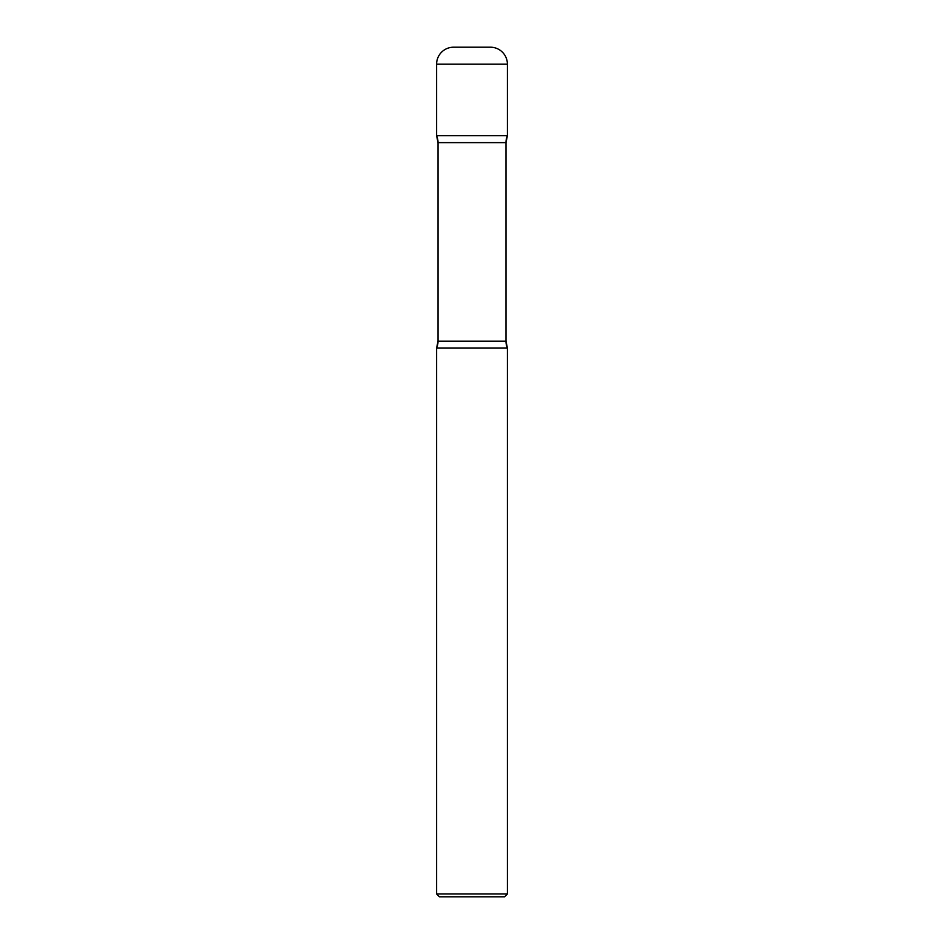 <?xml version="1.0" encoding="UTF-8"?>
<svg xmlns="http://www.w3.org/2000/svg" width="944" height="944" viewBox="0 0 944 944"><rect width="100%" height="100%" fill="white"/><g stroke="black" fill="none" stroke-linecap="round" stroke-linejoin="round"><path stroke-width="1.42" d="M436.6 64.192L436.6 135.7L507.4 135.7L436.6 135.7A17.7 17.7 0 0 1 438.016 142.638L438.016 341.162L505.984 341.162L438.016 341.162L438.016 142.638L505.984 142.638L505.984 341.162L505.984 142.638A17.7 17.7 0 0 1 507.4 135.7L436.6 135.7L438.016 142.638L505.984 142.638L507.4 135.7L507.4 64.192L436.6 64.192A16.992 16.992 0 0 1 453.592 47.2L490.408 47.2A16.992 16.992 0 0 1 507.4 64.192M507.4 348.1L436.6 348.1L436.6 893.968L507.4 893.968L507.4 348.1A17.7 17.7 0 0 1 505.984 341.162L507.4 348.1L436.6 348.1A17.7 17.7 0 0 0 438.016 341.162L436.6 348.1L507.4 348.1M507.4 893.968L504.568 896.8L439.432 896.8L436.6 893.968"/></g></svg>
